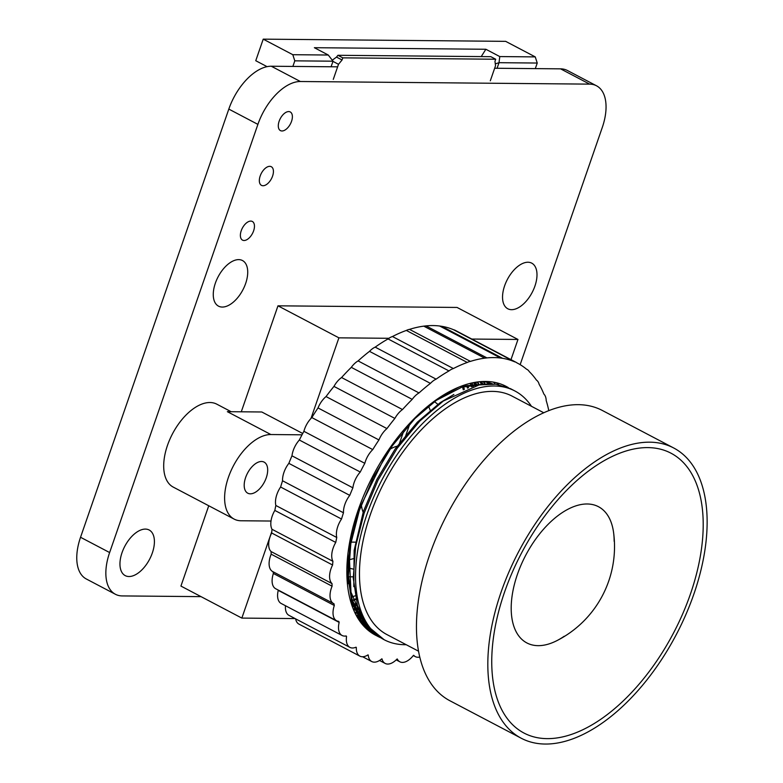 <?xml version="1.0" encoding="UTF-8"?>
<svg xmlns="http://www.w3.org/2000/svg" width="783" height="783" viewBox="0 0 783 783"><rect width="100%" height="100%" fill="white"/><g stroke="black" fill="none" stroke-linecap="round" stroke-linejoin="round"><path stroke-width="1.17" d="M535.249 56.895L537.246 63.041L499.016 62.689L499.779 56.572L535.249 56.895L505.661 41.352L263.225 39.15L292.813 54.702L294.799 60.839L333.029 61.191L331.092 66.77M292.813 54.702L328.283 55.025L333.029 61.191M497.078 68.278L499.016 62.689L495.287 63.873M481.232 56.591L485.861 49.26L499.779 56.572M537.246 63.041L535.308 68.62M495.708 59.234L342.807 57.854L337.933 55.29L490.833 56.679L495.708 59.234L494.964 61.387L495.531 65.723L490.305 80.815M337.933 55.29L336.514 57.09L342.054 60.007L342.807 57.854M332.961 61.387L338.501 64.294L333.274 79.386M332.266 60.203L336.514 57.09M338.501 64.294L342.054 60.007M263.225 39.15L255.757 60.712L267.081 66.663M294.799 60.839L292.871 66.428M328.283 55.025L314.365 47.704L485.861 49.26M504.614 285.824A25.761 13.996 117.7 0 0 507.785 308.766A25.761 13.996 117.7 0 0 534.916 286.098A25.761 13.996 117.7 0 0 531.755 263.157A25.761 13.996 117.7 0 0 504.614 285.824M279.139 121.228A10.541 5.726 117.7 0 0 280.441 130.604A10.541 5.726 117.7 0 0 291.54 121.336A10.541 5.726 117.7 0 0 290.248 111.949A10.541 5.726 117.7 0 0 279.139 121.228M260.181 175.979A10.541 5.726 117.7 0 0 261.483 185.365A10.541 5.726 117.7 0 0 272.582 176.097A10.541 5.726 117.7 0 0 271.28 166.71A10.541 5.726 117.7 0 0 260.181 175.979M241.223 230.74A10.541 5.726 117.7 0 0 242.515 240.127A10.541 5.726 117.7 0 0 253.614 230.848A10.541 5.726 117.7 0 0 252.322 221.462A10.541 5.726 117.7 0 0 241.223 230.74M215.345 283.201A25.761 13.996 117.7 0 0 218.506 306.143A25.761 13.996 117.7 0 0 245.647 283.475A25.761 13.996 117.7 0 0 242.476 260.533A25.761 13.996 117.7 0 0 215.345 283.201M122.031 552.671A25.761 13.996 117.7 0 0 125.202 575.613A25.761 13.996 117.7 0 0 152.333 552.945A25.761 13.996 117.7 0 0 149.162 530.003A25.761 13.996 117.7 0 0 122.031 552.671M276.007 311.526L274.725 315.216M283.984 305.879L281.616 305.859M184.191 576.68L182.909 580.379M453.416 307.416L451.047 307.396M520.157 364.653L602.274 127.502A46.833 25.438 117.7 0 0 596.509 85.787A46.833 25.438 117.7 0 0 589.658 84.133L300.378 81.51A46.833 25.438 117.7 0 0 257.901 124.38L109.63 552.553A46.833 25.438 117.7 0 0 115.395 594.268A46.833 25.438 117.7 0 0 122.256 595.922L201.035 596.636M337.62 66.829L271.29 66.232A46.833 25.438 117.7 0 0 228.812 109.091L80.541 537.275A46.833 25.438 117.7 0 0 86.306 578.98L115.395 594.268M596.509 85.787L567.43 70.509A46.833 25.438 117.7 0 0 560.569 68.845L494.66 68.248M349.658 542.1L350.344 542.1M351.097 542.11L356.392 542.159M398.596 445.889L403.813 430.807M548.795 410.693A163.931 89.037 117.7 0 0 546.201 400.573A17.569 9.543 117.7 0 0 543.882 394.064A163.931 89.037 117.7 0 0 539.144 384.345A17.569 9.543 117.7 0 0 536.404 380.058A163.931 89.037 117.7 0 0 529.298 371.661A17.569 9.543 117.7 0 0 527.018 369.419A17.569 9.543 117.7 0 0 526.567 369.214A163.931 89.037 117.7 0 0 517.886 363.381A163.931 89.037 117.7 0 0 516.956 362.911A17.569 9.543 117.7 0 0 516.066 362.314A17.569 9.543 117.7 0 0 514.568 361.795L453.651 329.78A163.931 89.037 117.7 0 0 441.7 326.305L439.654 326.012A163.931 89.037 117.7 0 0 426.011 325.885L423.779 326.149A163.931 89.037 117.7 0 0 409.509 329.379L470.426 361.394A17.569 9.543 117.7 0 0 467.275 362.46A163.931 89.037 117.7 0 0 453.377 368.548A17.569 9.543 117.7 0 0 448.972 370.936A163.931 89.037 117.7 0 0 436.111 379.148A17.569 9.543 117.7 0 0 430.425 383.367A163.931 89.037 117.7 0 0 419.013 392.929A17.569 9.543 117.7 0 0 412.21 399.359A163.931 89.037 117.7 0 0 402.491 409.548A17.569 9.543 117.7 0 0 394.877 418.416A163.931 89.037 117.7 0 0 386.949 428.585A17.569 9.543 117.7 0 0 378.933 439.948A163.931 89.037 117.7 0 0 372.757 449.589A17.569 9.543 117.7 0 0 364.809 463.321A163.931 89.037 117.7 0 0 360.258 472.032A17.569 9.543 117.7 0 0 352.888 487.829A163.931 89.037 117.7 0 0 349.766 495.365A17.569 9.543 117.7 0 0 343.473 512.787A163.931 89.037 117.7 0 0 341.525 519.031A17.569 9.543 117.7 0 0 336.768 537.5A163.931 89.037 117.7 0 0 335.75 542.433A17.569 9.543 117.7 0 0 332.922 561.303A163.931 89.037 117.7 0 0 332.579 565.003A17.569 9.543 117.7 0 0 332.002 583.57A163.931 89.037 117.7 0 0 332.09 586.193A17.569 9.543 117.7 0 0 333.587 603.566A17.569 9.543 117.7 0 0 333.979 603.752A163.931 89.037 117.7 0 0 334.302 605.484A17.569 9.543 117.7 0 0 336.592 620.743A17.569 9.543 117.7 0 0 338.755 621.35A163.931 89.037 117.7 0 0 339.156 622.387A17.569 9.543 117.7 0 0 342.073 635.473A17.569 9.543 117.7 0 0 346.174 635.943A163.931 89.037 117.7 0 0 346.556 636.501A17.569 9.543 117.7 0 0 349.903 647.375A17.569 9.543 117.7 0 0 356.011 647.198A163.931 89.037 117.7 0 0 356.324 647.463A17.569 9.543 117.7 0 0 359.886 656.134A17.569 9.543 117.7 0 0 368 654.882A163.931 89.037 117.7 0 0 368.225 654.989A17.569 9.543 117.7 0 0 371.749 661.537A17.569 9.543 117.7 0 0 381.81 658.836A163.931 89.037 117.7 0 0 381.977 658.865A17.569 9.543 117.7 0 0 385.187 663.446A17.569 9.543 117.7 0 0 397.079 659.002A163.931 89.037 117.7 0 0 397.275 658.983A17.569 9.543 117.7 0 0 399.849 661.792A17.569 9.543 117.7 0 0 413.434 655.391A163.931 89.037 117.7 0 0 413.727 655.302A17.569 9.543 117.7 0 0 415.372 656.643A17.569 9.543 117.7 0 0 419.757 657.045M441.7 326.305L502.617 358.32L500.572 358.027A163.931 89.037 117.7 0 0 486.928 357.9L484.697 358.164A163.931 89.037 117.7 0 0 470.426 361.394M426.011 325.885L486.928 357.9M503.949 385.314L506.014 386.655M508.333 387.614A140.509 76.323 117.7 0 0 506.2 386.411A140.509 76.323 117.7 0 0 485.617 381.448A140.509 76.323 117.7 0 0 365.025 492.497A140.509 76.323 117.7 0 0 375.468 635.17A140.509 76.323 117.7 0 0 376.241 635.571M364.751 621.937L361.638 621.986M364.986 622.319L362.196 622.348M481.065 381.595L482.563 384.355M361.178 615.33L357.635 615.418M481.525 381.566L483.033 384.287M358.741 616.143L358.066 616.211M477.307 381.996L478.697 385.001M359.583 611.64L358.076 611.973M357.195 612.149L356.128 612.345M354.748 612.472L355.629 612.433M477.787 381.928L479.186 384.903M358.144 607.686L356.206 608.215M355.276 608.45L354.562 608.626M354.063 608.743L353.202 608.929M358.311 608.195L356.431 608.704M356.842 603.439L354.523 604.212M352.614 604.779L351.753 605.024M356.999 603.987L354.728 604.721M352.79 605.298L351.929 605.533M355.717 598.878L353.025 599.925M351.322 600.532L350.461 600.825M355.854 599.465L353.202 600.473M351.469 601.08L350.618 601.373M378.316 636.354L375.791 635.277M375.439 635.121L374.656 634.739M376.584 635.737A140.509 76.323 117.7 0 0 379.07 636.853M375.781 634.475L373.158 633.584M372.796 633.447L372.003 633.134M376.094 634.719L373.481 633.809M373.119 633.662L372.326 633.339M373.344 632.4L370.633 631.685M370.251 631.568L369.449 631.323M373.648 632.664L370.946 631.94M370.565 631.822L369.762 631.558M371.025 630.109L368.216 629.581M367.824 629.493L367.012 629.297M371.308 630.403L368.509 629.855M368.118 629.767L367.305 629.561M368.813 627.604L365.906 627.261M365.495 627.203L364.682 627.066M369.087 627.927L366.19 627.565M365.788 627.506L364.966 627.359M261.532 461.481A17.569 9.543 -62.3 0 1 264.106 462.107A17.569 9.543 -62.3 0 1 265.417 479.94A17.569 9.543 -62.3 0 1 250.335 493.819A17.569 9.543 -62.3 0 1 247.771 493.202A17.569 9.543 -62.3 0 1 246.459 475.369A17.569 9.543 -62.3 0 1 261.532 461.481M364.809 463.321L303.892 431.306A163.931 89.037 117.7 0 0 302.013 434.819L270.869 434.536A46.833 25.438 117.7 0 0 230.672 471.552A46.833 25.438 117.7 0 0 234.146 519.109L173.229 487.095A46.833 25.438 -62.3 0 1 169.754 439.537A46.833 25.438 -62.3 0 1 209.952 402.521A46.833 25.438 -62.3 0 1 216.813 404.175L231.132 411.701M234.146 519.109A46.833 25.438 117.7 0 0 241.007 520.764L271.006 521.038A17.569 9.543 117.7 0 0 272.004 529.288A163.931 89.037 117.7 0 0 271.779 531.677A163.931 89.037 117.7 0 0 271.662 532.988L332.579 565.003M514.568 361.795A163.931 89.037 117.7 0 0 502.617 358.32M500.572 358.027L439.654 326.012M484.697 358.164L423.779 326.149M467.275 362.46L406.357 330.436A163.931 89.037 117.7 0 0 392.459 336.533L453.377 368.548M448.972 370.936L388.055 338.922A163.931 89.037 117.7 0 0 375.184 347.133L436.111 379.148M430.425 383.367L369.507 351.352A163.931 89.037 117.7 0 0 358.095 360.914L419.013 392.929M412.21 399.359L351.293 367.344A163.931 89.037 117.7 0 0 341.574 377.533L402.491 409.548M394.877 418.416L333.959 386.401A163.931 89.037 117.7 0 0 326.031 396.57L386.949 428.585M378.933 439.948L318.015 407.933A163.931 89.037 117.7 0 0 311.83 417.574L372.757 449.589M302.013 434.819A163.931 89.037 117.7 0 0 299.341 440.017L360.258 472.032M352.888 487.829L291.971 455.814A163.931 89.037 117.7 0 0 288.849 463.35L349.766 495.365M343.473 512.787L282.546 480.772A163.931 89.037 117.7 0 0 280.608 487.016L341.525 519.031M336.768 537.5L275.851 505.485A163.931 89.037 117.7 0 0 274.833 510.418L335.75 542.433M332.922 561.303L272.004 529.288M332.002 583.57L271.084 551.555A163.931 89.037 117.7 0 0 271.172 554.178L332.09 586.193M273.061 571.756A163.931 89.037 117.7 0 0 273.384 573.469L334.302 605.484M278.092 590A163.931 89.037 117.7 0 0 278.239 590.372L339.156 622.387M345.646 636.031L346.556 636.501M351.42 603.771L352.281 603.781M354.366 603.801L355.746 603.81M392.459 336.533A17.569 9.543 117.7 0 0 388.916 338.295A17.569 9.543 117.7 0 0 388.055 338.922M388.916 338.295L338.902 337.835L310.988 418.435A17.569 9.543 117.7 0 0 303.892 431.306M311.83 417.574A17.569 9.543 117.7 0 0 310.988 418.435M326.031 396.57A17.569 9.543 117.7 0 0 318.015 407.933M341.574 377.533A17.569 9.543 117.7 0 0 333.959 386.401M358.095 360.914A17.569 9.543 117.7 0 0 351.293 367.344M375.184 347.133A17.569 9.543 117.7 0 0 369.507 351.352M299.341 440.017A17.569 9.543 117.7 0 0 291.971 455.814M274.833 510.418A17.569 9.543 117.7 0 0 271.006 521.038M280.608 487.016A17.569 9.543 117.7 0 0 275.851 505.485M288.849 463.35A17.569 9.543 117.7 0 0 282.546 480.772M271.662 532.988A17.569 9.543 117.7 0 0 271.084 551.555M271.779 531.677L241.849 618.09L295.113 618.57M285.492 605.729A17.569 9.543 117.7 0 0 288.986 615.36L349.903 647.375M278.239 590.372A17.569 9.543 117.7 0 0 281.156 603.458L342.073 635.473M273.384 573.469A17.569 9.543 117.7 0 0 275.665 588.728L336.592 620.743M271.172 554.178A17.569 9.543 117.7 0 0 272.67 571.551L333.587 603.566M346.918 576.768L347.789 576.777M348.464 576.777L353.221 576.826M404.987 437.844L409.793 423.965M510.986 359.642L517.974 339.46L457.057 307.445L277.975 305.82L241.281 411.799M208.748 505.759L180.932 586.075L241.849 618.09M270.869 434.536L227.354 411.672L261.796 411.985L302.718 433.488M338.902 337.835L277.975 305.82M517.974 339.46L471.787 339.049M295.612 618.834A17.569 9.543 117.7 0 0 298.969 624.12L359.886 656.134M409.509 329.379A17.569 9.543 117.7 0 0 406.357 330.436M516.066 362.314L455.148 330.299A17.569 9.543 117.7 0 0 453.651 329.78M487.809 381.507L488.152 382.153M488.347 382.515L489.032 383.846M357.312 605.083L353.73 606.375M353.231 606.541L352.389 606.815M487.183 382.192L487.907 383.65M356.177 604.261L354.758 604.799M352.849 605.484L352.007 605.768M389.875 449.295A40.98 22.257 -62.3 0 1 398.929 445.83M428.467 406.152A93.676 50.885 -62.3 0 1 430.474 411.016M434.359 401.699A93.676 50.885 -62.3 0 1 438.235 404.713M504.497 592.271A158.078 85.866 -62.3 0 1 647.864 447.602A158.078 85.866 -62.3 0 1 690.459 593.954A158.078 85.866 -62.3 0 1 547.092 738.633A158.078 85.866 -62.3 0 1 504.497 592.271M614.146 541.259A76.949 41.793 117.7 0 0 575.251 506.082A76.949 41.793 117.7 0 0 517.406 574.409A76.949 41.793 117.7 0 0 518.835 636.021A76.949 41.793 117.7 0 0 564.22 636.256M673.742 448.003L602.381 410.498A163.931 89.037 117.7 0 0 429.691 554.736A163.931 89.037 117.7 0 0 449.853 700.726L521.214 738.222A163.931 89.037 117.7 0 0 693.904 593.994A163.931 89.037 117.7 0 0 673.742 448.003A163.931 89.037 117.7 0 0 501.051 592.242A163.931 89.037 117.7 0 0 521.214 738.222M418.523 651.182L386.89 634.563A134.656 73.142 -62.3 0 1 370.33 514.646A134.656 73.142 -62.3 0 1 512.18 396.169L543.803 412.788M406.191 644.703A140.509 76.323 -62.3 0 1 384.169 639.74A140.509 76.323 -62.3 0 1 366.884 514.617A140.509 76.323 -62.3 0 1 514.901 390.981A140.509 76.323 -62.3 0 1 531.471 406.308M384.169 639.74L367.579 626.038L357.479 605.631L353.26 578.177L355.658 546.211L364.124 513.159L378.013 480.165L397.128 448.346L419.708 421.137L443.315 401.033L479.137 384.913L495.903 384.189L510.506 388.681L514.901 390.981M380.156 637.538L377.7 636.344L362.744 623.493L352.644 603.096L348.425 575.642L350.823 543.666L359.289 510.624L373.178 477.63L392.293 445.811L414.873 418.602L438.48 398.498L458.652 387.223M379.824 637.333L377.357 636.168M377.7 636.344L362.049 623.131L351.959 602.724L347.73 575.27L350.138 543.304L358.594 510.262L387.614 451.272M377.543 635.806L374.988 634.798M374.636 634.631L373.853 634.279M377.23 635.581L374.666 634.582M374.303 634.436L373.52 634.083M375.037 633.878L372.395 633.036M372.023 632.909L371.22 632.605M374.734 633.613L372.072 632.801M371.7 632.674L370.907 632.39M372.639 631.734L369.899 631.078M369.507 630.971L368.705 630.736M370.349 629.375L367.511 628.906M367.11 628.827L366.297 628.651M370.075 629.072L367.217 628.622M366.816 628.543L366.004 628.377M368.176 626.811L365.24 626.527M364.829 626.478L363.997 626.361M362.147 617.327L361.443 617.415M360.65 617.513L358.878 617.679M358.418 617.709L357.577 617.767M505.935 386.273L508.05 387.487M503.087 384.933L505.133 386.332M496.667 382.799L498.556 384.59M493.466 382.133L495.277 384.12M487.261 382.212L488.367 383.866M483.62 381.468L484.697 383.22M483.17 381.478L484.197 383.181M479.95 381.693L480.654 383.014M481.026 383.739L481.418 384.522M475.663 382.241L476.084 383.161M476.436 383.983L477.013 385.353M472.208 382.907L472.472 383.562M472.805 384.443L473.451 386.254M353.994 558.494A93.676 50.885 -62.3 0 1 348.817 559.757M348.092 559.884A93.676 50.885 -62.3 0 1 347.3 560.011M353.28 569.075A93.676 50.885 -62.3 0 1 348.641 567.851M364.124 620.909L362.617 619.03L350.99 592.183L349.247 555.078M426.167 408.021L436.131 400.446L461.794 387.194L486.292 383.973M367.795 626.322L360.141 619.754M358.594 618.012L355.325 613.657M483.708 381.458L492.341 383.895M368.069 626.674L363.097 623.963M362.265 623.415L360.532 622.182M367.247 625.597L363.165 624.051M362.539 623.767L361.276 623.16M365.984 623.826L362.265 622.867M361.717 622.691L360.64 622.328M364.535 621.594L360.973 621.027M360.454 620.919L359.466 620.694M363.038 619.01L359.514 618.756M359.015 618.697L358.066 618.57M361.54 616.104L358.017 616.123M357.508 616.104L356.598 616.064M360.102 612.903L358.673 613.04M357.753 613.109L356.519 613.177M356.02 613.197L355.12 613.226M474.557 382.437L476.221 385.539M358.731 609.399L356.911 609.693M355.952 609.83L355.091 609.937M354.572 609.996L353.681 610.084M470.974 383.19L471.239 383.748M471.66 384.639L472.482 386.528M467.686 385.481L468.528 387.81M463.565 386.616L464.378 389.396M353.799 586.633L354.151 550.38L363.381 511.553L376.868 479.499L395.425 448.59L417.359 422.154L440.281 402.619L453.876 394.466M365.671 623.356L361.237 618.306L351.205 597.732M348.269 583.726L347.965 553.297M461.373 386.146L489.003 383.846M368.03 626.635L361.403 621.653M360.141 620.459L357.459 617.572M485.705 381.448L492.673 383.915M367.922 626.488L363.263 624.178M362.509 623.728L360.934 622.73M366.953 625.206L362.999 623.836M362.402 623.591L361.198 623.053M365.632 623.307L361.971 622.456M361.433 622.299L360.376 621.976M364.164 620.988L360.62 620.498M360.102 620.4L359.133 620.205M362.656 618.316L359.143 618.13M358.643 618.081L357.704 617.973M357.136 615.409L356.226 615.389M477.101 382.026L478.902 384.952M359.749 612.052L358.223 612.228M357.293 612.316L356.157 612.394M473.686 382.603L475.31 385.755M358.408 608.469L354.738 609.076M354.219 609.145L353.339 609.252M470.045 383.416L470.27 383.915M470.681 384.825L471.513 386.822M466.668 385.735L467.51 388.172M462.508 386.949L463.311 389.846M355.1 595.843L352.154 596.94M363.909 513.795A40.98 22.257 -62.3 0 1 361.364 504.732M517.406 574.409A76.949 41.793 117.7 0 0 556.733 640.729A105.597 105.597 0 0 0 613.588 532.557A76.949 41.793 117.7 0 0 571.58 507.511A76.949 41.793 117.7 0 0 517.406 574.409M80.541 537.275L109.63 552.553M228.812 109.091L257.901 124.38M271.29 66.232L300.378 81.51M560.569 68.845L589.658 84.133M517.886 363.381L516.917 362.872M379.549 660.48L385.187 663.446M362.637 656.761L371.749 661.537M526.479 369.136L527.018 369.419M413.307 655.557L415.372 656.643M396.208 659.883L399.849 661.792M364.721 624.981L366.101 625.705"/></g></svg>
